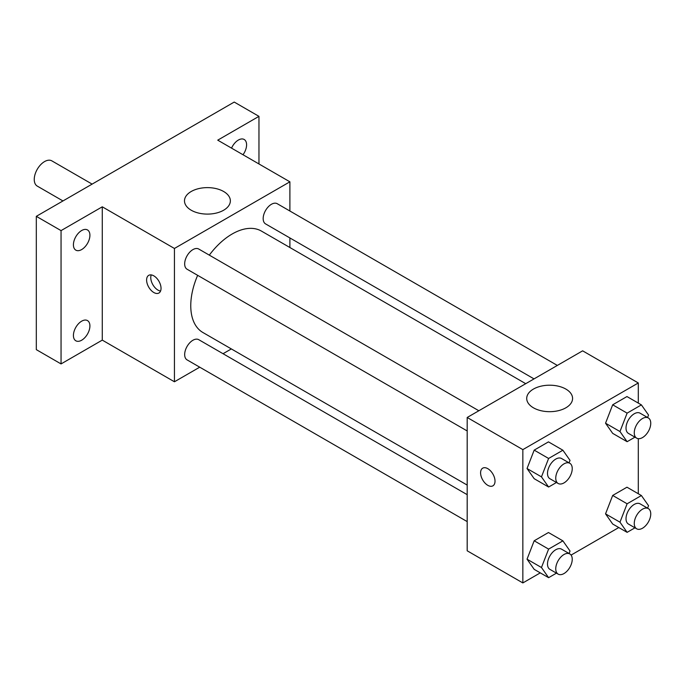 <?xml version="1.0" encoding="UTF-8"?>
<svg xmlns="http://www.w3.org/2000/svg" width="685" height="685" viewBox="0 0 685 685"><rect width="100%" height="100%" fill="white"/><g stroke="black" fill="none" stroke-linecap="round" stroke-linejoin="round"><path stroke-width="1.03" d="M92.124 184.111L51.846 160.864A14.582 8.417 120 0 0 40.612 164.768A14.582 8.417 120 0 0 34.25 179.436A14.582 8.417 120 0 0 37.273 186.106L62.969 200.945M199.72 367.186L174.435 381.776L102.279 340.12L61.051 363.923L36.314 349.641L36.314 216.332L234.227 102.065L258.964 116.347L258.964 163.963M231.342 348.922L223.045 353.717M81.669 340.214A11.662 6.73 -60 0 1 75.838 340.796A11.662 6.73 -60 0 1 74.049 331.446A11.662 6.73 -60 0 1 81.669 321.171A11.662 6.73 -60 0 1 87.5 320.597A11.662 6.73 -60 0 1 89.281 329.939A11.662 6.73 -60 0 1 81.669 340.214M81.669 249.563A11.662 6.73 -60 0 1 75.838 250.145A11.662 6.73 -60 0 1 74.049 240.795A11.662 6.73 -60 0 1 81.669 230.52A11.662 6.73 -60 0 1 87.5 229.946A11.662 6.73 -60 0 1 89.281 239.288A11.662 6.73 -60 0 1 81.669 249.563M102.279 340.12L102.279 206.81L61.051 230.614L36.314 216.332M61.051 363.923L61.051 230.614M174.435 381.776L174.435 248.467L102.279 206.81M174.435 248.467L289.892 181.816L217.736 140.16L258.964 116.347M191.209 210.218A22.93 13.238 180 0 1 184.488 200.859A22.93 13.238 180 0 1 207.427 187.621A22.93 13.238 180 0 1 230.357 200.859A22.93 13.238 180 0 1 216.203 213.095A22.93 13.238 180 0 1 191.209 210.218M231.547 148.131A11.662 6.73 -60 0 1 238.346 140.065A11.662 6.73 -60 0 1 244.177 139.483A11.662 6.73 -60 0 1 243.004 154.75M197.648 275.336A58.542 33.805 120 0 0 190.764 305.698A58.542 33.805 120 0 0 202.888 332.499L467.187 485.083M525.729 383.686L261.439 231.093A58.542 33.805 120 0 0 209.31 255.137M289.892 181.816L289.892 211.006M289.892 237.943L289.892 247.525M557.35 365.43L277.245 203.71A11.662 6.73 120 0 0 268.263 206.836A11.662 6.73 120 0 0 263.168 218.566A11.662 6.73 120 0 0 265.583 223.909L534.026 378.891M467.187 494.673L198.744 339.683A11.662 6.73 120 0 0 189.754 342.808A11.662 6.73 120 0 0 184.667 354.547A11.662 6.73 120 0 0 187.082 359.882L467.187 521.602M467.187 430.951L187.082 269.231A11.662 6.73 -60 0 1 187.082 255.77A11.662 6.73 -60 0 1 198.744 249.032L478.849 410.752M161.035 288.342A10.207 5.891 60 0 1 158.929 293.017A10.207 5.891 60 0 1 148.722 287.126A10.207 5.891 60 0 1 148.722 275.344A10.207 5.891 60 0 1 156.582 278.076A10.207 5.891 60 0 1 161.035 288.342M160.564 291.048A10.207 5.891 60 0 1 152.875 284.72A10.207 5.891 60 0 1 151.239 274.908M540.285 572.865L522.852 582.935L467.187 550.791L467.187 417.482L582.635 350.831L638.3 382.966L638.3 403.097M618.786 527.544L571.093 555.081M612.681 433.365L605.54 423.21L612.681 404.801L626.963 396.555L612.681 404.801L605.54 423.21L612.681 433.365L627.117 441.697L619.976 431.541L627.117 413.132L641.4 404.886L648.541 415.05L647.582 417.516M534.18 569.346L527.039 559.183L534.18 540.782L548.462 532.528L534.18 540.782L527.039 559.183L534.18 569.346L548.608 577.678L541.467 567.514L548.608 549.113L562.89 540.859L570.031 551.023L569.072 553.497M638.3 438.674L638.3 493.748M522.852 582.935L522.852 449.625L638.3 382.966M612.681 524.016L605.54 513.861L612.681 495.452L626.963 487.206L612.681 495.452L605.54 513.861L612.681 524.016L627.117 532.348L619.976 522.193L627.117 503.783L641.4 495.538L648.541 505.701L647.582 508.167M534.18 478.695L527.039 468.531L534.18 450.131L548.462 441.876L534.18 450.131L527.039 468.531L534.18 478.695L548.608 487.026L541.467 476.863L548.608 458.462L562.89 450.216L570.031 460.371L569.072 462.846M522.852 449.625L467.187 417.482M533.435 407.806A22.93 13.238 180 0 1 526.714 398.439A22.93 13.238 180 0 1 549.653 385.201A22.93 13.238 180 0 1 572.583 398.439A22.93 13.238 180 0 1 558.429 410.675A22.93 13.238 180 0 1 533.435 407.806M495.015 481.161A10.207 5.891 60 0 1 492.9 485.836A10.207 5.891 60 0 1 482.702 479.945A10.207 5.891 60 0 1 482.702 468.163A10.207 5.891 60 0 1 490.563 470.895A10.207 5.891 60 0 1 495.015 481.161M492.909 485.836A10.207 5.891 60 0 1 482.702 479.937A10.207 5.891 60 0 1 482.702 468.163M556.46 482.497L548.608 487.026M569.826 463.283L561.58 458.522A11.662 6.73 120 0 0 552.598 461.647A11.662 6.73 120 0 0 547.503 473.378A11.662 6.73 120 0 0 549.918 478.721L558.164 483.482A11.662 6.73 120 0 0 569.826 476.743A11.662 6.73 120 0 0 569.826 463.283A11.662 6.73 120 0 0 560.844 466.408A11.662 6.73 120 0 0 555.749 478.139A11.662 6.73 120 0 0 558.164 483.482M541.467 476.863L527.039 468.531M548.608 458.462L534.18 450.131M562.89 450.216L548.462 441.876M634.961 437.167L627.117 441.697M648.335 417.953L640.09 413.192A11.662 6.73 120 0 0 631.099 416.317A11.662 6.73 120 0 0 626.013 428.056A11.662 6.73 120 0 0 628.428 433.391L636.673 438.152A11.662 6.73 120 0 0 648.335 431.422A11.662 6.73 120 0 0 648.335 417.953A11.662 6.73 120 0 0 639.345 421.078A11.662 6.73 120 0 0 634.259 432.817A11.662 6.73 120 0 0 636.673 438.152M619.976 431.541L605.54 423.21M627.117 413.132L612.681 404.801M641.4 404.886L626.963 396.555M556.46 573.148L548.608 577.678M569.826 553.934L561.58 549.173A11.662 6.73 120 0 0 552.598 552.29A11.662 6.73 120 0 0 547.503 564.029A11.662 6.73 120 0 0 549.918 569.372L558.164 574.133A11.662 6.73 120 0 0 569.826 567.394A11.662 6.73 120 0 0 569.826 553.934A11.662 6.73 120 0 0 560.844 557.059A11.662 6.73 120 0 0 555.749 568.79A11.662 6.73 120 0 0 558.164 574.133M541.467 567.514L527.039 559.183M548.608 549.113L534.18 540.782M562.89 540.859L548.462 532.528M634.961 527.818L627.117 532.348M648.335 508.604L640.09 503.843A11.662 6.73 120 0 0 631.099 506.969A11.662 6.73 120 0 0 626.013 518.708A11.662 6.73 120 0 0 628.428 524.042L636.673 528.803A11.662 6.73 120 0 0 648.335 522.073A11.662 6.73 120 0 0 648.335 508.604A11.662 6.73 120 0 0 639.345 511.729A11.662 6.73 120 0 0 634.259 523.468A11.662 6.73 120 0 0 636.673 528.803M619.976 522.193L605.54 513.861M627.117 503.783L612.681 495.452M641.4 495.538L626.963 487.206"/></g></svg>
